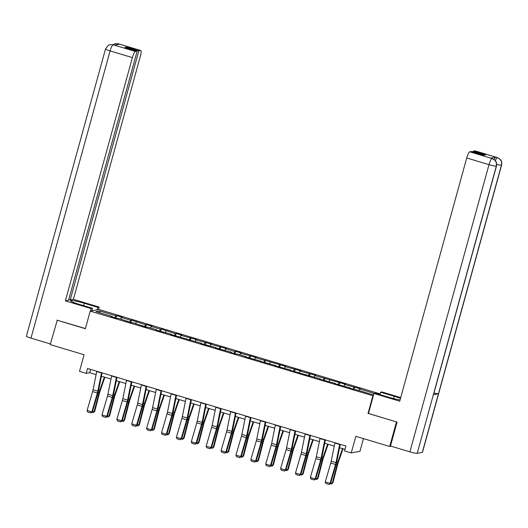 <?xml version="1.0" encoding="UTF-8"?>
<svg xmlns="http://www.w3.org/2000/svg" width="528" height="528" viewBox="0 0 528 528"><rect width="100%" height="100%" fill="white"/><g stroke="black" fill="none" stroke-linecap="round" stroke-linejoin="round"><path stroke-width="0.79" d="M380.147 393.895L98.927 309.481L90.215 311.117L373.296 395.861M363.455 438.616L359.964 451.295L351.252 452.932L344.573 450.925L345.919 446.041L87.529 368.485L86.189 373.369L89.72 372.702L96.096 374.616M57.288 320.1L50.206 344.586L84.084 354.757L79.51 371.362L86.189 373.369M391.136 446.219L389.704 446.49L355.826 436.326L351.252 452.932M368.458 413.45L396.779 422.004M396.429 422.07L389.704 446.49M112.134 316.866L112.147 316.45L111.289 316.609L117.018 318.331L117.876 318.166L131.901 322.799L132.759 322.634L146.784 327.268L147.642 327.103L156.803 329.855L155.945 330.013L171.692 334.323L170.828 334.481L201.458 343.259L200.6 343.418L216.341 347.721L215.483 347.886L231.231 352.189L230.373 352.354L236.095 354.07L236.953 353.912L246.114 356.657L245.256 356.822L260.997 361.126L260.139 361.291L275.887 365.594L275.022 365.759L290.77 370.062L289.912 370.227L320.542 378.998L319.678 379.163L335.425 383.467L334.567 383.632L350.308 387.935L349.45 388.1L355.172 389.816L356.037 389.657L372.253 394.522L373.745 394.244M112.147 316.45L95.931 311.579L99.508 310.906L115.731 315.777L116.589 315.612L115.929 318.001M374.332 393.4L359.614 388.984L360.472 388.819L344.731 384.516L345.589 384.351L314.959 375.58L315.817 375.415L300.076 371.111L300.934 370.946L285.186 366.643L286.051 366.478L255.42 357.707L256.278 357.542L240.53 353.239L241.395 353.074L235.666 351.358L234.808 351.516L225.647 348.77L226.505 348.605L210.764 344.302L211.622 344.137L195.881 339.834L196.739 339.669L180.992 335.366L181.856 335.201L176.128 333.485L175.27 333.65L161.245 329.017L160.387 329.182L151.226 326.429L152.084 326.271L146.362 324.548L145.497 324.713L131.472 320.08L130.614 320.245L121.453 317.493L122.311 317.335L116.589 315.612M127.017 321.334L127.037 320.918M121.453 317.493L120.701 319.018M130.614 320.245L129.683 322.133M141.907 325.802L141.92 325.387M136.336 321.961L135.584 323.486M145.497 324.713L144.566 326.601M156.79 330.271L156.803 329.855M151.226 326.429L150.473 327.954M160.387 329.182L159.449 331.069M171.673 334.732L171.692 334.323M166.109 330.898L165.356 332.422M175.27 333.65L174.339 335.537M186.562 339.2L186.575 338.791M180.992 335.366L180.239 336.89M190.153 338.118L189.222 340.006M201.445 343.669L201.458 343.259M195.881 339.834L195.129 341.359M205.036 342.586L204.105 344.467M216.328 348.137L216.341 347.721M210.764 344.302L210.012 345.82M219.925 347.048L218.988 348.935M231.211 352.605L231.231 352.189M225.647 348.77L224.895 350.288M234.808 351.516L233.878 353.404M246.101 357.073L246.114 356.657M240.53 353.239L239.785 354.757M249.691 355.984L248.761 357.872M260.984 361.541L260.997 361.126M255.42 357.707L254.668 359.225M264.581 360.452L263.644 362.34M275.867 366.01L275.887 365.594M270.303 362.175L269.551 363.693M279.464 364.921L278.533 366.808M290.756 370.478L290.77 370.062M285.186 366.643L284.434 368.161M294.347 369.389L293.416 371.276M305.639 374.946L305.653 374.53M300.076 371.111L299.323 372.629M309.236 373.857L308.299 375.745M320.522 379.414L320.542 378.998M314.959 375.58L314.206 377.098M324.119 378.325L323.189 380.213M335.412 383.882L335.425 383.467M329.842 380.048L329.089 381.566M339.002 382.793L338.072 384.681M350.295 388.351L350.308 387.935M344.731 384.516L343.979 386.034M353.885 387.262L352.955 389.149M359.614 388.984L358.862 390.502M367.996 413.536L372.834 395.954M56.938 320.166L85.371 328.7L90.215 311.117M101.429 376.22L110.979 379.084M116.312 380.688L125.869 383.552M131.201 385.156L140.752 388.021M146.084 389.624L155.635 392.489M160.967 394.093L170.524 396.957M175.85 398.554L185.407 401.425M190.74 403.022L200.29 405.893M205.623 407.491L215.173 410.362M220.506 411.959L230.063 414.83M235.396 416.427L244.946 419.298M250.279 420.895L259.829 423.766M265.162 425.363L274.718 428.234M280.051 429.832L289.601 432.703M294.934 434.3L304.484 437.171M309.817 438.768L319.374 441.639M324.7 443.236L334.257 446.107M339.59 447.704L345.015 449.335M99.508 310.906L100.181 312.853M115.731 315.777L114.794 317.665M90.625 369.409L89.72 372.702M354.75 387.103L354.09 389.492M339.86 382.635L339.207 385.024M324.977 378.167L324.317 380.556M310.094 373.699L309.434 376.088M295.205 369.23L294.551 371.62M280.322 364.762L279.662 367.151M265.439 360.294L264.779 362.683M250.556 355.826L249.896 358.215M235.666 351.358L235.013 353.747M220.783 346.889L220.123 349.279M205.9 342.421L205.24 344.81M191.011 337.953L190.357 340.342M176.128 333.485L175.468 335.874M161.245 329.017L160.585 331.406M146.362 324.548L145.702 326.938M131.472 320.08L130.812 322.469M339.702 444.173A3.564 0.752 106.7 0 0 339.643 444.464L335.993 462.647A5.095 1.069 -73.3 0 1 335.537 464.488L330.026 483.364L330.568 483.43L336.079 464.554A7.643 1.604 106.7 0 0 336.758 461.795L340.263 444.345M334.937 442.748A3.564 0.752 106.7 0 0 334.871 443.032L331.221 461.215A5.095 1.069 -73.3 0 1 330.766 463.056L325.255 481.939L330.026 483.364L329.102 484.44L325.763 483.443L325.255 481.939M330.568 483.43L329.102 484.44M330.792 482.658L332.29 483.107L337.148 464.356A7.643 1.604 -73.3 0 1 337.993 461.564L342.507 448.582M331.439 484.07L332.924 482.823L331.439 484.07L330.231 483.707M343.035 448.741L338.342 462.205A5.095 1.069 106.7 0 0 337.781 464.066L332.924 482.823M496.478 166.043A6.263 0.66 -164.6 0 1 496.313 166.142C496.96 162.479 495.587 159.951 492.202 158.565L495.224 160.433C495.04 160.255 497.152 161.924 496.478 166.043L433.514 394.634A6.263 0.66 -164.6 0 1 433.356 394.726L417.206 453.341A6.263 0.66 -164.6 0 1 409.893 451.849L390.476 446.021L397.069 422.09L368.445 413.497L373.956 393.472L375.309 393.215L388.859 397.287A11.464 1.214 15.4 0 0 400.079 399.914M400.468 398.488A11.464 1.214 15.4 0 0 394.159 396.29L380.609 392.218L381.962 391.967L400.712 397.597M373.956 393.472L399.722 401.207L466.719 157.964A6.112 1.287 -73.3 0 1 469.748 151.833L471.504 151.503L483.813 155.199L485.483 154.889L473.174 151.193L474.929 150.863A6.112 1.287 -73.3 0 1 475.075 150.869L497.35 157.555A6.112 1.287 106.7 0 0 497.211 157.549L474.929 150.863M379.955 394.607L380.609 392.218M497.35 157.555L500.366 159.496C500.188 159.317 502.273 160.987 501.6 165.079L422.492 452.285A6.263 0.66 -164.6 0 1 422.321 452.377L438.464 393.769A6.263 0.66 -164.6 0 1 433.957 393.037M417.206 453.341L422.321 452.377M409.893 451.849L489.001 164.65A6.263 0.66 -164.6 0 0 496.32 166.142L433.356 394.726L438.464 393.769L501.428 165.178C502.075 161.522 500.709 158.994 497.317 157.601L497.211 157.549M494.195 159.482A6.112 1.287 -73.3 0 1 495.858 157.172L490.796 158.123A6.112 1.287 -73.3 0 1 490.941 158.129L492.228 158.519M473.174 151.193L472.969 151.945M83.589 305.653L84.249 303.263A11.464 1.214 15.4 0 0 70.547 300.716A11.464 1.214 15.4 0 0 78.949 304.26L92.499 308.326L91.146 308.576L65.38 300.848L132.383 57.605L110.101 50.919L30.994 338.118L50.384 343.939M84.249 303.263L97.799 307.329L99.152 307.072L73.385 299.343L70.217 299.937L138.838 50.833L140.587 50.503L118.147 43.778L119.539 44.213L114.477 45.164L113.025 44.741L135.412 51.48A6.112 1.287 106.7 0 0 132.383 57.605M68.759 299.495L70.217 299.937M126.317 47.89L126.529 47.137L124.852 47.454L137.161 51.15L68.548 300.254L65.38 300.848M91.813 310.814L92.499 308.326M90.46 311.071L91.146 308.576M98.465 309.566L99.152 307.072M97.112 309.817L97.799 307.329M73.385 299.343L140.389 56.1A6.112 1.287 106.7 0 0 140.732 50.51A6.112 1.287 106.7 0 0 140.587 50.503M30.994 338.118A6.263 0.66 -164.6 0 1 26.4 336.184L105.508 48.979A6.263 0.66 -164.6 0 0 110.101 50.919A6.112 1.287 -73.3 0 1 113.131 44.788M137.161 51.15L135.412 51.48M126.529 47.137L138.838 50.833M56.965 320.159L85.417 328.541M117.414 44.609L118.252 43.824M112.952 44.682L115.388 43.633L118.133 43.778M105.508 48.979L108.306 45.329L110.359 44.576L113.018 44.741M324.819 439.712A3.564 0.752 106.7 0 0 324.76 439.996L321.11 458.179A5.095 1.069 -73.3 0 1 320.654 460.02L315.143 478.903L315.678 478.962L321.189 460.086A7.643 1.604 106.7 0 0 321.875 457.327L325.38 439.877M320.047 438.28A3.564 0.752 106.7 0 0 319.988 438.563L316.338 456.746A5.095 1.069 -73.3 0 1 315.883 458.588L310.372 477.47L315.143 478.903L314.219 479.972L310.88 478.975L310.372 477.47M315.678 478.962L314.219 479.972M309.936 435.244A3.564 0.752 106.7 0 0 309.877 435.527L306.227 453.71A5.095 1.069 -73.3 0 1 305.771 455.552L300.26 474.434L300.795 474.5L306.306 455.618A7.643 1.604 106.7 0 0 306.992 452.859L310.49 435.409M305.164 433.811A3.564 0.752 106.7 0 0 305.105 434.095L301.455 452.278A5.095 1.069 -73.3 0 1 301 454.12L295.489 473.002L300.26 474.434L299.33 475.51L295.99 474.507L295.489 473.002M300.795 474.5L299.33 475.51M315.909 478.19L317.407 478.639L322.258 459.888A7.643 1.604 -73.3 0 1 323.103 457.096L327.624 444.114M316.556 479.602L318.041 478.355L316.556 479.602L315.348 479.239M328.145 444.272L323.459 457.736A5.095 1.069 106.7 0 0 322.898 459.598L318.041 478.355M301.019 473.722L302.518 474.17L307.375 455.42A7.643 1.604 -73.3 0 1 308.22 452.628L312.741 439.646M301.666 475.134L303.158 473.887L301.666 475.134L300.465 474.771M313.262 439.804L308.576 453.268A5.095 1.069 106.7 0 0 308.009 455.129L303.158 473.887M295.046 430.775A3.564 0.752 106.7 0 0 294.987 431.059L291.337 449.242A5.095 1.069 -73.3 0 1 290.882 451.084L285.371 469.966L285.912 470.032L291.423 451.15A7.643 1.604 106.7 0 0 292.109 448.391L295.607 430.94M290.281 429.343A3.564 0.752 106.7 0 0 290.215 429.627L286.565 447.81A5.095 1.069 -73.3 0 1 286.11 449.651L280.599 468.534L285.371 469.966L284.447 471.042L281.107 470.039L280.599 468.534M285.912 470.032L284.447 471.042M280.163 426.307A3.564 0.752 106.7 0 0 280.104 426.591L276.454 444.774A5.095 1.069 -73.3 0 1 275.999 446.615L270.488 465.498L271.029 465.564L276.54 446.681A7.643 1.604 106.7 0 0 277.22 443.923L280.724 426.472M275.392 424.875A3.564 0.752 106.7 0 0 275.332 425.159L271.682 443.342A5.095 1.069 -73.3 0 1 271.227 445.183L265.716 464.066L270.488 465.498L269.564 466.574L266.224 465.571L265.716 464.066M271.029 465.564L269.564 466.574M265.28 421.839A3.564 0.752 106.7 0 0 265.221 422.123L261.571 440.306A5.095 1.069 -73.3 0 1 261.116 442.147L255.605 461.03L256.139 461.096L261.65 442.213A7.643 1.604 106.7 0 0 262.337 439.454L265.835 422.004M260.509 420.407A3.564 0.752 106.7 0 0 260.449 420.691L256.799 438.874A5.095 1.069 -73.3 0 1 256.344 440.715L250.833 459.598L255.605 461.03L254.674 462.106L251.335 461.102L250.833 459.598M256.139 461.096L254.674 462.106M286.136 469.253L287.635 469.702L292.492 450.952A7.643 1.604 -73.3 0 1 293.337 448.16L297.851 435.178M286.783 470.666L288.275 469.418L286.783 470.666L285.582 470.303M298.379 435.336L293.687 448.8A5.095 1.069 106.7 0 0 293.126 450.661L288.275 469.418M271.253 464.785L272.752 465.234L277.603 446.483A7.643 1.604 -73.3 0 1 278.454 443.692L282.968 430.709M271.9 466.198L273.385 464.95L271.9 466.198L270.692 465.835M283.49 430.868L278.804 444.332A5.095 1.069 106.7 0 0 278.243 446.193L273.385 464.95M256.364 460.317L257.869 460.766L262.72 442.015A7.643 1.604 -73.3 0 1 263.564 439.223L268.085 426.241M257.017 461.729L258.502 460.482L257.017 461.729L255.809 461.366M268.607 426.4L263.921 439.864A5.095 1.069 106.7 0 0 263.36 441.725L258.502 460.482M250.397 417.371A3.564 0.752 106.7 0 0 250.331 417.655L246.682 435.838A5.095 1.069 -73.3 0 1 246.226 437.679L240.715 456.562L241.256 456.628L246.767 437.745A7.643 1.604 106.7 0 0 247.454 434.986L250.952 417.536M245.626 415.939A3.564 0.752 106.7 0 0 245.566 416.222L241.916 434.405A5.095 1.069 -73.3 0 1 241.454 436.247L235.943 455.129L240.715 456.562L239.791 457.637L236.452 456.634L235.943 455.129M241.256 456.628L239.791 457.637M241.481 455.849L242.979 456.298L247.837 437.547A7.643 1.604 -73.3 0 1 248.681 434.755L253.196 421.773M242.128 457.261L243.619 456.014L242.128 457.261L240.926 456.898M253.724 421.931L249.038 435.395A5.095 1.069 106.7 0 0 248.47 437.257L243.619 456.014M235.508 412.903A3.564 0.752 106.7 0 0 235.448 413.186L231.799 431.369A5.095 1.069 -73.3 0 1 231.343 433.211L225.832 452.093L226.373 452.159L231.884 433.277A7.643 1.604 106.7 0 0 232.564 430.518L236.069 413.068M230.736 411.47A3.564 0.752 106.7 0 0 230.677 411.754L227.027 429.937A5.095 1.069 -73.3 0 1 226.571 431.779L221.06 450.661L225.832 452.093L224.908 453.169L221.569 452.166L221.06 450.661M226.373 452.159L224.908 453.169M226.598 451.381L228.096 451.829L232.954 433.079A7.643 1.604 -73.3 0 1 233.798 430.287L238.313 417.305M227.245 452.793L228.73 451.546L227.245 452.793L226.037 452.43M238.834 417.463L234.148 430.927A5.095 1.069 106.7 0 0 233.587 432.788L228.73 451.546M220.625 408.434A3.564 0.752 106.7 0 0 220.565 408.718L216.916 426.901A5.095 1.069 -73.3 0 1 216.46 428.743L210.949 447.625L211.484 447.691L216.995 428.809A7.643 1.604 106.7 0 0 217.681 426.05L221.186 408.599M215.853 407.002A3.564 0.752 106.7 0 0 215.794 407.286L212.144 425.469A5.095 1.069 -73.3 0 1 211.688 427.31L206.177 446.193L210.949 447.625L210.025 448.701L206.686 447.698L206.177 446.193M211.484 447.691L210.025 448.701M211.715 446.912L213.213 447.368L218.064 428.611A7.643 1.604 -73.3 0 1 218.909 425.819L223.43 412.837M212.362 448.325L213.847 447.077L212.362 448.325L211.154 447.962M223.951 412.995L219.265 426.459A5.095 1.069 106.7 0 0 218.704 428.32L213.847 447.077M205.742 403.966A3.564 0.752 106.7 0 0 205.682 404.25L202.033 422.433A5.095 1.069 -73.3 0 1 201.571 424.274L196.06 443.157L196.601 443.223L202.112 424.34A7.643 1.604 106.7 0 0 202.798 421.582L206.296 404.131M200.97 402.534A3.564 0.752 106.7 0 0 200.911 402.818L197.261 421.001A5.095 1.069 -73.3 0 1 196.805 422.842L191.294 441.725L196.06 443.157L195.136 444.233L191.796 443.23L191.294 441.725M196.601 443.223L195.136 444.233M196.825 442.444L198.323 442.9L203.181 424.142A7.643 1.604 -73.3 0 1 204.026 421.351L208.547 408.368M197.472 443.857L198.964 442.609L197.472 443.857L196.271 443.494M209.068 408.527L204.382 421.991A5.095 1.069 106.7 0 0 203.815 423.852L198.964 442.609M190.852 399.498A3.564 0.752 106.7 0 0 190.793 399.782L187.143 417.965A5.095 1.069 -73.3 0 1 186.688 419.806L181.177 438.689L181.718 438.755L187.229 419.872A7.643 1.604 106.7 0 0 187.909 417.113L191.413 399.663M186.087 398.066A3.564 0.752 106.7 0 0 186.021 398.35L182.371 416.533A5.095 1.069 -73.3 0 1 181.916 418.374L176.405 437.257L181.177 438.689L180.253 439.765L176.913 438.761L176.405 437.257M181.718 438.755L180.253 439.765M181.942 437.976L183.44 438.431L188.298 419.674A7.643 1.604 -73.3 0 1 189.143 416.882L193.657 403.9M182.589 439.388L184.074 438.141L182.589 439.388L181.381 439.025M194.185 404.059L189.493 417.523A5.095 1.069 106.7 0 0 188.932 419.384L184.074 438.141M175.969 395.03A3.564 0.752 106.7 0 0 175.91 395.314L172.26 413.503A5.095 1.069 -73.3 0 1 171.805 415.338L166.294 434.221L166.828 434.287L172.339 415.404A7.643 1.604 106.7 0 0 173.026 412.645L176.53 395.195M171.197 393.598A3.564 0.752 106.7 0 0 171.138 393.881L167.488 412.071A5.095 1.069 -73.3 0 1 167.033 413.906L161.522 432.788L166.294 434.221L165.37 435.296L162.03 434.293L161.522 432.788M166.828 434.287L165.37 435.296M167.059 433.508L168.557 433.963L173.408 415.206A7.643 1.604 -73.3 0 1 174.253 412.414L178.774 399.432M167.706 434.92L169.191 433.673L167.706 434.92L166.498 434.564M179.296 399.59L174.61 413.061A5.095 1.069 106.7 0 0 174.049 414.916L169.191 433.673M161.086 390.562A3.564 0.752 106.7 0 0 161.027 390.845L157.377 409.035A5.095 1.069 -73.3 0 1 156.922 410.87L151.411 429.752L151.945 429.818L157.456 410.936A7.643 1.604 106.7 0 0 158.143 408.177L161.641 390.727M156.314 389.129A3.564 0.752 106.7 0 0 156.255 389.413L152.605 407.603A5.095 1.069 -73.3 0 1 152.15 409.438L146.639 428.32L151.411 429.752L150.48 430.828L147.14 429.825L146.639 428.32M151.945 429.818L150.48 430.828M152.17 429.04L153.674 429.495L158.525 410.738A7.643 1.604 -73.3 0 1 159.37 407.946L163.891 394.964M152.816 430.452L154.308 429.205L152.816 430.452L151.615 430.096M164.413 395.122L159.727 408.593A5.095 1.069 106.7 0 0 159.159 410.454L154.308 429.205M146.197 386.093A3.564 0.752 106.7 0 0 146.137 386.377L142.487 404.567A5.095 1.069 -73.3 0 1 142.032 406.402L136.521 425.284L137.062 425.35L142.573 406.468A7.643 1.604 106.7 0 0 143.26 403.709L146.758 386.258M141.431 384.661A3.564 0.752 106.7 0 0 141.365 384.945L137.722 403.135A5.095 1.069 -73.3 0 1 137.26 404.969L131.749 423.852L136.521 425.284L135.597 426.36L132.257 425.357L131.749 423.852M137.062 425.35L135.597 426.36M137.287 424.578L138.785 425.027L143.642 406.27A7.643 1.604 -73.3 0 1 144.487 403.478L149.002 390.496M137.933 425.984L139.425 424.736L137.933 425.984L136.732 425.627M149.53 390.654L144.844 404.125A5.095 1.069 106.7 0 0 144.276 405.986L139.425 424.736M131.314 381.625A3.564 0.752 106.7 0 0 131.254 381.909L127.604 400.099A5.095 1.069 -73.3 0 1 127.149 401.94L121.638 420.816L122.179 420.882L127.69 401.999A7.643 1.604 106.7 0 0 128.37 399.241L131.875 381.79M126.542 380.193A3.564 0.752 106.7 0 0 126.482 380.477L122.833 398.666A5.095 1.069 -73.3 0 1 122.377 400.508L116.866 419.384L121.638 420.816L120.714 421.892L117.374 420.889L116.866 419.384M122.179 420.882L120.714 421.892M122.404 420.11L123.902 420.559L128.759 401.801A7.643 1.604 -73.3 0 1 129.604 399.01L134.119 386.027M123.05 421.516L124.535 420.268L123.05 421.516L121.843 421.159M134.64 386.186L129.954 399.656A5.095 1.069 106.7 0 0 129.393 401.518L124.535 420.268M116.431 377.157A3.564 0.752 106.7 0 0 116.371 377.441L112.721 395.63A5.095 1.069 -73.3 0 1 112.266 397.472L106.755 416.348L107.29 416.414L112.801 397.531A7.643 1.604 106.7 0 0 113.487 394.772L116.985 377.322M111.659 375.725A3.564 0.752 106.7 0 0 111.599 376.009L107.95 394.198A5.095 1.069 -73.3 0 1 107.494 396.04L101.983 414.916L106.755 416.348L105.831 417.424L102.491 416.42L101.983 414.916M107.29 416.414L105.831 417.424M107.521 415.642L109.019 416.09L113.87 397.333A7.643 1.604 -73.3 0 1 114.715 394.541L119.236 381.559M108.167 417.047L109.652 415.8L108.167 417.047L106.96 416.691M119.757 381.718L115.071 395.188A5.095 1.069 106.7 0 0 114.51 397.049L109.652 415.8M101.548 372.689A3.564 0.752 106.7 0 0 101.482 372.973L97.832 391.162A5.095 1.069 -73.3 0 1 97.376 393.004L91.865 411.88L92.407 411.946L97.918 393.07A7.643 1.604 106.7 0 0 98.604 390.304L102.102 372.854M96.776 371.257A3.564 0.752 106.7 0 0 96.716 371.54L93.067 389.73A5.095 1.069 -73.3 0 1 92.611 391.571L87.1 410.447L91.865 411.88L90.941 412.955L87.602 411.952L87.1 410.447M92.407 411.946L90.941 412.955M92.631 411.173L94.129 411.622L98.987 392.865A7.643 1.604 -73.3 0 1 99.832 390.073L104.353 377.091M93.278 412.579L94.769 411.332L93.278 412.579L92.077 412.223M104.874 377.249L100.188 390.72A5.095 1.069 106.7 0 0 99.62 392.581L94.769 411.332M335.993 462.647L331.221 461.215M335.537 464.488L330.766 463.056M339.643 444.464L334.871 443.032M336.211 464.072L337.148 464.356M336.877 461.228L337.993 461.564M495.858 157.172L497.31 157.595M469.748 151.833L492.188 158.558M492.089 158.512L490.796 158.123M492.03 158.525A6.112 1.287 -73.3 0 0 489.001 164.65L466.719 157.964M393.532 398.567L394.159 396.29M501.6 165.079A6.263 0.66 -164.6 0 1 501.428 165.178A6.263 0.66 -164.6 0 1 496.696 164.393M495.231 160.446L497.152 157.562M115.388 43.633L118.45 43.824A6.112 1.287 106.7 0 0 118.312 43.817M110.359 44.576L113.19 44.781M321.11 458.179L316.338 456.746M320.654 460.02L315.883 458.588M324.76 439.996L319.988 438.563M306.227 453.71L301.455 452.278M305.771 455.552L301 454.12M309.877 435.527L305.105 434.095M321.328 459.604L322.258 459.888M321.988 456.76L323.103 457.096M306.445 455.136L307.375 455.42M307.105 452.291L308.22 452.628M291.337 449.242L286.565 447.81M290.882 451.084L286.11 449.651M294.987 431.059L290.215 429.627M276.454 444.774L271.682 443.342M275.999 446.615L271.227 445.183M280.104 426.591L275.332 425.159M261.571 440.306L256.799 438.874M261.116 442.147L256.344 440.715M265.221 422.123L260.449 420.691M291.562 450.668L292.492 450.952M292.222 447.823L293.337 448.16M276.672 446.2L277.603 446.483M277.332 443.355L278.454 443.692M261.789 441.731L262.72 442.015M262.449 438.887L263.564 439.223M246.682 435.838L241.916 434.405M246.226 437.679L241.454 436.247M250.331 417.655L245.566 416.222M246.906 437.263L247.837 437.547M247.566 434.419L248.681 434.755M231.799 431.369L227.027 429.937M231.343 433.211L226.571 431.779M235.448 413.186L230.677 411.754M232.016 432.795L232.954 433.079M232.683 429.95L233.798 430.287M216.916 426.901L212.144 425.469M216.46 428.743L211.688 427.31M220.565 408.718L215.794 407.286M217.133 428.327L218.064 428.611M217.793 425.482L218.909 425.819M202.033 422.433L197.261 421.001M201.571 424.274L196.805 422.842M205.682 404.25L200.911 402.818M202.25 423.859L203.181 424.142M202.91 421.014L204.026 421.351M187.143 417.965L182.371 416.533M186.688 419.806L181.916 418.374M190.793 399.782L186.021 398.35M187.361 419.397L188.298 419.674M188.027 416.546L189.143 416.882M172.26 413.503L167.488 412.071M171.805 415.338L167.033 413.906M175.91 395.314L171.138 393.881M172.478 414.929L173.408 415.206M173.138 412.078L174.253 412.414M157.377 409.035L152.605 407.603M156.922 410.87L152.15 409.438M161.027 390.845L156.255 389.413M157.595 410.461L158.525 410.738M158.255 407.609L159.37 407.946M142.487 404.567L137.722 403.135M142.032 406.402L137.26 404.969M146.137 386.377L141.365 384.945M142.712 405.992L143.642 406.27M143.372 403.141L144.487 403.478M127.604 400.099L122.833 398.666M127.149 401.94L122.377 400.508M131.254 381.909L126.482 380.477M127.822 401.524L128.759 401.801M128.482 398.673L129.604 399.01M112.721 395.63L107.95 394.198M112.266 397.472L107.494 396.04M116.371 377.441L111.599 376.009M112.939 397.056L113.87 397.333M113.599 394.205L114.715 394.541M97.832 391.162L93.067 389.73M97.376 393.004L92.611 391.571M101.482 372.973L96.716 371.54M98.056 392.588L98.987 392.865M98.716 389.737L99.832 390.073M140.732 50.51L118.45 43.824M113.329 44.788L114.55 45.151"/></g></svg>
